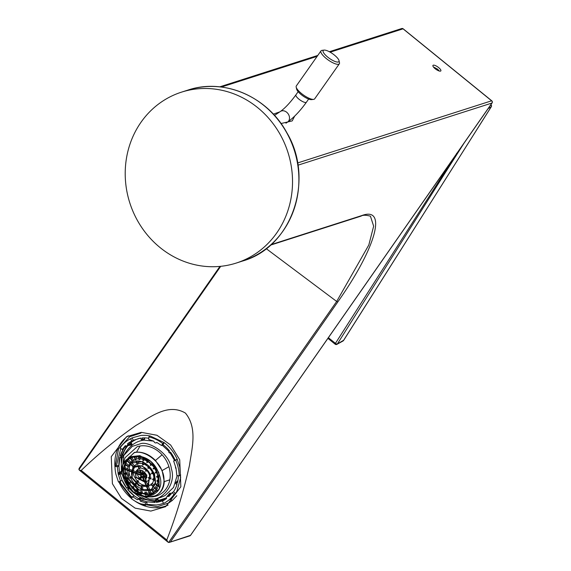 <?xml version="1.0" encoding="UTF-8"?>
<svg xmlns="http://www.w3.org/2000/svg" width="571" height="571" viewBox="0 0 571 571"><rect width="100%" height="100%" fill="white"/><g stroke="black" fill="none" stroke-linecap="round" stroke-linejoin="round"><path stroke-width="0.86" d="M294.665 116.134L292.202 120.909L281.011 123.529M273.316 114.136L279.747 111.902M433.632 67.228A4.804 1.492 34.9 0 0 437.729 70.39A4.804 1.492 34.9 0 0 440.848 70.904A4.804 1.492 34.9 0 0 440.177 69.084A4.804 1.492 34.9 0 0 436.08 65.915A4.804 1.492 34.9 0 0 432.961 65.408A4.804 1.492 34.9 0 0 433.632 67.228M492.095 102.809L190.514 535.334L169.18 542.45L189.786 535.876A1.599 1.599 0 0 0 190.614 535.263A1.599 0.5 -145.1 0 1 190.514 535.334A1.599 1.485 72.2 0 1 189.786 535.876M491.795 100.953L403.219 28.964M190.643 535.148A1.599 0.5 -145.1 0 1 190.614 535.263L492.074 102.958A1.599 1.599 0 0 0 491.767 100.803L403.183 28.828A1.599 1.599 0 0 0 401.691 28.55A1.599 1.485 -107.8 0 1 403.047 28.828L330.174 52.175M433.432 66.971L437.564 69.141L439.335 71.032M270.989 244.666L361.7 215.602A1.599 1.485 -107.8 0 1 360.979 216.138L360.979 216.138C362.828 214.939 365.982 214.96 370.436 216.188L373.648 226.18L368.816 244.988L336.676 301.452L337.861 301.831L170.579 541.722M81.196 470.425L166.789 539.973C176.146 515.884 183.705 491.031 189.458 465.415C191.842 448.906 197.759 428.036 185.397 413.069C167.845 402.712 150.33 417.294 136.062 425.359C116.691 438.878 98.405 453.902 81.196 470.425L79.34 470.119L78.905 469.105L79.276 468.134L219.956 266.393M166.789 539.973L167.924 542.086L169.18 542.45M167.967 542.122L168.631 542.436L336.676 301.452L266.207 248.642M79.405 470.161L78.962 469.583L220.713 266.314M112.401 483.687L121.473 498.412L135.149 508.147L150.851 511.081L165.619 506.684L180.85 486.77L179.715 459.734L170.643 445.016L156.968 435.273L141.273 432.347L126.498 436.744L111.266 456.657L112.401 483.687M128.268 435.773A40.056 33.66 -120.5 0 0 115.028 467.713M118.889 481.838A40.056 33.66 -120.5 0 0 131.566 498.533M134.556 500.81A40.056 33.66 -120.5 0 0 168.11 505.05M339.024 60.633L339.474 62.646A11.213 3.298 -144.9 0 1 339.338 63.788L314.664 98.854A11.213 3.298 -144.9 0 1 313.629 99.375L311.588 99.632A9.614 2.826 -144.9 0 1 298.148 91.681A9.614 2.826 -144.9 0 1 296.627 89.105L296.178 87.092A11.213 3.298 -144.9 0 1 296.313 85.95L320.988 50.876A11.213 3.298 -144.9 0 1 322.023 50.362L324.064 50.105A9.614 2.826 -144.9 0 1 337.504 58.056A9.614 2.826 -144.9 0 1 339.024 60.633A9.614 2.826 -144.9 0 1 333.964 61.033A9.614 2.826 -144.9 0 1 324.585 54.109A9.614 2.826 -144.9 0 1 324.064 50.105M313.629 99.375A11.213 3.298 -144.9 0 1 297.948 90.104A11.213 3.298 -144.9 0 1 296.178 87.092M339.338 63.788A11.213 3.298 -144.9 0 1 332.165 62.432A11.213 3.298 -144.9 0 1 322.622 55.03A11.213 3.298 -144.9 0 1 320.988 50.876M121.202 457.906L121.416 471.389L118.818 472.931L119.253 474.472L119.953 474.073L122.08 480.318L118.461 482.01L115.92 474.265A36.316 30.52 -120.5 0 1 114.985 466.364L116.484 465.479L118.839 465.829A33.646 28.272 59.5 0 1 119.831 457.271L118.868 465.879L119.539 472.224L118.839 472.624M121.559 472.153L120.317 472.738L120.588 473.966L120.003 474.116L119.724 472.888L120.16 472.588L118.818 472.931M120.538 481.217L118.19 474.037L117.319 466.707L118.868 465.986M120.502 474.123L119.111 474.251M119.539 472.224L122.087 471.018M118.939 465.943L119.874 457.471L121.466 457.899L121.851 456.7L120.281 455.794A33.646 28.272 59.5 0 1 123.657 448.692M117.319 466.707L114.985 466.364M116.484 465.479L120.795 448.356M120.945 457.814L119.831 457.271M120.281 455.794L123.664 448.656M134.128 495.778L127.597 489.418L128.375 488.648L127.59 487.641L126.662 488.041L127.454 487.57M144.691 438.956L144.456 437.871M143.285 439.399L144.484 439.292M130.952 443.025L131.751 444.245L130.93 444.952L127.39 445.466L127.918 445.673L127.454 445.423L128.404 444.531L131.08 442.832A1.92 1.613 -120.5 0 0 131.13 442.561L130.78 441.968L127.597 443.703A33.689 28.307 -120.5 0 1 130.645 441.718A33.689 28.307 -120.5 0 1 131.794 441.126L130.595 438.778A36.316 30.52 -120.5 0 0 128.639 439.82A36.316 30.52 -120.5 0 0 120.188 447.835L122.144 449.527L123.729 448.592M130.738 445.016L131.915 443.895L128.289 444.673M141.844 500.217L146.961 501.852L155.134 502.487L146.99 501.852L145.491 502.787L140.352 501.16L143.485 499.182L143.499 498.262A1.92 1.613 -120.5 0 0 143.335 498.019L143.143 497.926M163.67 500.26A33.675 28.3 -120.5 0 1 156.354 502.359L158.203 501.274L158.36 500.489L157.689 498.733L156.375 499.182M169.159 494.243L170.386 493.173L168.138 495.428L168.274 495.885L170.715 494.479M177.003 481.26L176.089 482.317M153.856 441.14L144.12 440.162A30.199 25.374 -120.5 0 0 134.485 443.496C133.735 443.995 128.532 446.793 123.743 455.544L132.208 446.394L140.516 443.753C147.397 440.855 169.252 451.882 171.407 468.848C176.717 485.493 160.615 500.382 152.778 498.975L149.424 499.068C154.034 499.575 159.273 498.383 165.155 495.485L173.548 487.413L177.167 475.536M162.185 445.166L169.023 451.404M170.108 452.774L174.54 460.454M120.053 457.392L121.537 457.821L122.936 457.371L121.53 457.835M131.68 498.34L119.011 481.796M115.206 466.236L118.59 448.863L129.624 436.751L140.994 433.061M132.286 497.27L130.566 495.814L121.238 483.794L119.953 481.125M129.867 439.099L132.094 437.893L140.873 435.452A36.301 30.506 -120.5 0 1 150.323 436.044L164.205 442.632C169.894 447.022 174.234 452.582 177.231 459.312L179.765 467.049L180.636 477.756L176.939 491.103L175.497 493.487L171.371 498.29L165.547 502.38A36.316 30.52 -120.5 0 0 173.998 494.365L172.042 492.673L168.845 496.534A1.92 1.613 59.5 0 0 167.21 496.463L168.274 495.885M122.908 457.435L120.959 457.835L121.266 456.614L123.436 456.186M121.38 456.436L120.331 456.172L122.073 455.087L123.7 455.622M127.583 487.456L126.726 488.305L122.058 480.325M126.598 488.084A33.646 28.272 59.5 0 1 122.058 480.247M122.144 449.527L125.349 445.666A1.92 1.613 -120.5 0 0 127.654 443.917L127.597 443.703M127.454 445.423L126.976 445.737M127.861 445.701L130.866 444.98M126.805 445.823L121.98 454.873L123.8 455.43M143.135 497.933L140.594 499.425L139.274 498.826L139.452 498.39M140.352 501.16A1.92 1.613 -120.5 0 0 137.354 499.739L132.615 496.684L131.48 498.69A36.316 30.52 -120.5 0 0 145.362 505.278L146.861 504.393L156.311 504.985A36.351 30.541 -120.5 0 0 163.499 503.237M158.031 499.018L156.582 498.847M165.547 502.38A36.316 30.52 -120.5 0 1 163.591 503.422L162.392 501.074A33.689 28.307 -120.5 0 0 164.862 499.704A33.689 28.307 -120.5 0 0 166.596 498.497A1.92 1.613 59.5 0 1 167.21 496.463M177.774 481.282L177.146 481.125M161.572 445.516L156.839 442.461A1.92 1.613 59.5 0 1 153.877 441.255L148.703 439.413L148.824 436.922A36.316 30.52 -120.5 0 1 162.706 443.51L161.572 445.516L163.049 444.681L164.205 442.632L162.706 443.51M123.743 455.544L121.894 473.88L132.822 492.116L149.424 499.068M176.81 495.714L172.171 500.574L168.709 502.994L157.346 506.691L140.552 503.808M131.794 441.126L133.321 440.291L132.094 437.893L130.595 438.778M148.76 438.271A33.653 28.279 -120.5 0 0 142.051 437.95L142.557 437.914M133.307 440.27L140.83 438.071L141.43 439.656L144.392 439.178L141.294 439.506M132.615 496.684L134.206 495.799A33.646 28.272 59.5 0 1 127.79 489.597M129.224 488.519L127.854 489.34L128.86 488.276L128.168 487.213M127.918 445.673L128.739 444.959L128.268 444.709M128.554 488.726L128.967 488.205M127.854 489.554L129.467 488.59M140.594 499.425L140.702 498.84L140.402 499.354M142.165 497.605L140.702 498.84L139.609 498.326L139.317 498.833M145.491 502.787L145.362 505.278M143.499 498.262A32.99 27.722 -120.5 0 0 154.927 500.71L155.062 502.38M156.483 499.075L154.934 500.71L155.034 502.409M158.146 500.546L157.817 499.075L156.283 500.696L156.461 502.123L158.146 500.546L166.489 497.855M162.392 501.074L165.59 499.225M172.042 492.673L173.498 491.759A33.653 28.279 -120.5 0 0 174.826 489.625A33.66 28.286 -120.5 0 0 177.003 484.401L176.981 484.565M168.231 495.892L168.138 495.428L167.303 496.406M167.396 496.663L169.202 493.965M177.31 481.06L176.203 482.317L177.403 482.952M170.665 452.311L169.473 452.946M170.493 452.246L169.594 452.796L168.652 451.954L169.48 450.79M156.447 442.775L157.118 442.618M156.59 442.489L157.046 442.575M142.029 438.143L142.664 439.363L144.484 439.013L144.227 437.871M148.41 496.906L152.314 496.877A26.651 22.39 -120.5 0 0 156.411 496.021A26.673 22.412 -120.5 0 0 162.585 492.637A26.673 22.412 -120.5 0 0 169.815 479.818A26.673 22.419 -120.5 0 0 170.151 473.402A26.666 22.412 -120.5 0 0 168.902 466.693A26.651 22.397 -120.5 0 0 162.078 454.766A26.651 22.397 -120.5 0 0 144.706 445.808A26.687 22.419 -120.5 0 0 140.98 445.851L137.397 446.551L125.028 457.728L123.165 463.888M124.871 458.106L125.028 457.728M146.861 504.393L146.99 501.88M150.323 436.044L148.824 436.922M141.101 439.277L140.673 438.093L133.271 440.312L140.673 438.093L141.43 439.656L142.536 439.542M168.802 451.789L169.587 451.019A33.675 28.3 -120.5 0 0 163.056 444.659M180.7 474.951L179.208 475.836L176.874 475.493L176.004 468.163L173.648 460.983L175.104 460.119A33.675 28.3 -120.5 0 0 170.458 452.132L170.472 452.146M175.104 460.119L177.231 459.312L175.732 460.19A36.316 30.52 -120.5 0 1 178.266 467.935A36.316 30.52 -120.5 0 1 179.208 475.836M176.853 484.258L175.918 483.815L176.232 482.695L177.353 483.159A33.668 28.293 -120.5 0 0 178.295 476.942A33.653 28.279 -120.5 0 0 178.345 475.707M173.498 491.759L175.497 493.487L173.998 494.365M157.689 498.733L156.019 501.124L154.834 501.231L154.941 502.48M156.354 502.359L163.956 500.125M176.839 484.336L175.697 483.516L175.989 482.474M176.061 468.42L175.44 467.171L176.054 468.541M169.508 451.176L168.652 451.947L169.437 452.96L170.715 452.475L169.687 452.981M169.815 479.818L164.277 481.617L162.157 470.561L155.469 460.469C149.581 454.644 143.278 451.861 136.555 452.125L134.335 452.432L123.322 463.395M164.277 481.617C163.798 488.783 160.644 493.558 154.805 495.942L148.903 496.884M173.648 460.983L175.732 460.19M147.554 496.948L152.5 496.513C163.984 494.893 166.354 478.769 161.886 470.697C159.452 462.196 145.12 449.598 134.249 452.682L123.629 462.453L122.901 464.708L129.267 456.85L139.838 455.644L150.958 461.525L158.774 472.438L159.273 489.169L147.554 496.948L146.312 496.956L133.393 491.931L124.071 479.797M124.057 479.754L122.565 465.915L122.901 464.708M158.438 472.567C148.61 446.187 112.216 453.845 124.178 479.783C134.007 506.17 170.401 498.504 158.438 472.567M157.325 472.802L158.945 484.358L154.106 492.916L138.525 493.608L125.292 479.554A21.07 15.674 -127.4 0 1 128.511 459.441A21.07 15.674 -127.4 0 1 157.325 472.802M154.191 492.852L148.146 495.2L135.113 491.403L125.477 479.412A21.07 15.674 -127.4 0 1 124.742 464.594A21.07 15.674 -127.4 0 1 128.589 459.377M148.503 495.157L135.398 491.124L125.756 479.033L124.878 464.266M128.097 478.805L125.841 478.962A21.47 15.974 -127.4 0 1 125.72 478.676L127.633 477.556M130.395 483.052L128.661 484.115A21.47 15.974 52.6 0 1 128.304 483.58L129.167 482.766A21.47 15.974 52.6 0 1 127.105 479.012M132.558 487.02A21.47 15.974 52.6 0 1 129.667 483.501M133.571 486.763L132.279 488.383A21.47 15.974 52.6 0 1 131.822 487.941L133.122 486.321M132.279 488.383L133.357 487.805A21.47 15.974 52.6 0 0 136.448 490.361M140.766 492.809A21.47 15.974 52.6 0 1 137.597 491.131L136.569 491.788A21.47 15.974 52.6 0 1 136.055 491.453L136.833 489.304M145.284 494.179A21.47 15.974 52.6 0 1 142.343 493.415L141.237 494.072A21.47 15.974 52.6 0 1 140.694 493.872L140.866 491.231M149.738 494.35A21.47 15.974 52.6 0 1 147.011 494.393L145.976 495.1A21.47 15.974 52.6 0 1 145.441 495.05L144.884 491.981M150.451 494.793L151.536 494.043A21.47 15.974 52.6 0 0 153.192 493.522M127.14 460.961A21.47 15.974 -127.4 0 0 125.991 463.252L125.02 464.059A21.47 15.974 -127.4 0 0 124.842 464.537L127.711 466.407M125.449 464.93A21.47 15.974 -127.4 0 0 124.97 467.685L124.021 468.57A21.47 15.974 -127.4 0 0 123.986 469.119L126.733 470.133M124.899 469.455A21.47 15.974 -127.4 0 0 125.177 472.731L124.264 473.559A21.47 15.974 -127.4 0 0 124.371 474.137L126.848 474.373M125.477 474.244A21.47 15.974 -127.4 0 0 126.584 477.777M154.57 468.348L156.29 471.525L155.305 472.445L155.548 473.024L157.268 472.66M155.305 472.445L157.011 472.089M158.374 475.857L157.667 475.786A17.622 13.112 -127.4 0 0 156.789 472.759M158.738 477.377L156.718 477.185L156.611 476.599L158.61 476.792M156.611 476.599L157.667 475.786M159.123 480.254L158.017 479.847A17.63 13.119 -127.4 0 0 157.91 477.299M158.017 479.847L156.939 480.682L159.166 481.503M156.939 480.682L156.904 481.232L159.159 482.067M158.888 484.7L157.353 483.694A17.622 13.112 -127.4 0 0 157.853 481.589M158.467 486.449L156.076 484.893L156.254 484.415L158.61 485.95M156.254 484.415L157.353 483.694M157.596 488.648L155.755 486.82A17.615 13.104 -127.4 0 0 156.69 485.293M156.654 490.246L154.306 487.92L154.605 487.541L156.925 489.839M154.605 487.541L155.755 486.82M155.126 492.045L153.221 489.219A17.615 13.104 -127.4 0 0 154.555 488.169M153.77 493.151L151.708 490.096L152.114 489.847L154.156 492.873M152.114 489.847L153.221 489.219M150.23 490.91L151.536 494.043M149.038 491.41L150.423 494.736M148.567 491.552L149.952 494.864M147.011 494.393L146.561 491.938M145.412 491.995L145.976 495.1M142.343 493.415L142.457 491.667M141.415 491.403L141.237 494.072M137.597 491.131L138.011 489.989M137.354 489.618L136.569 491.788M133.928 487.092L133.357 487.805M130.045 482.524L128.304 483.58M129.91 482.317L129.167 482.766M127.868 478.227L125.72 478.676M126.769 473.794L124.264 473.559M125.177 472.731L126.683 472.874M126.805 469.59L124.021 468.57M127.026 468.441L124.97 467.685M127.925 465.95L125.02 464.059M125.991 463.252L128.518 464.901M129.653 463.459L127.026 460.854M129.995 463.117L127.354 460.497M128.318 459.598L130.916 462.175M129.788 463.324L142.836 461.532L154.463 473.409L155.655 483.637L150.694 490.667L138.268 490.125L128.154 478.948L129.788 463.324L132.101 461.047M130.695 458.12L132.615 460.961L132.208 461.204L130.267 458.327M132.615 460.961L135.149 459.334M131.894 457.635L133.535 460.062M136.076 456.921L136.89 458.884L135.377 459.876L134.214 457.078M135.862 459.776L134.713 457.014M136.89 458.884L138.846 458.706M139.088 457.157L139.545 459.662L139.01 459.612L138.553 457.078M139.545 459.662L140.552 458.806L142.928 459.298M140.295 457.407L140.552 458.806M143.535 458.499L143.4 460.633L142.857 460.433L143 458.27M143.4 460.633L144.513 459.841L147.539 461.382M144.57 458.97L144.513 459.841M147.796 460.897L147.175 462.617L146.661 462.282L147.289 460.547M147.175 462.617L148.246 461.839L151.022 464.08M148.424 461.354L148.246 461.839M151.972 464.544L150.601 465.479L150.152 465.03L151.187 463.738M150.601 465.479L151.636 464.187M151.758 464.808L154.348 467.456M154.077 467.62L153.099 468.498L154.491 467.656M153.099 468.498L153.463 469.027L154.848 468.184M156.29 471.525L156.711 471.432M153.977 473.509A16.666 12.398 -127.4 0 0 131.187 462.938A16.666 12.398 -127.4 0 0 128.639 478.848L139.103 489.968L151.429 489.418L155.262 482.645L153.977 473.509M132.122 462.31A16.666 12.398 -127.4 0 0 131.608 462.86L130.573 463.688A16.666 12.398 -127.4 0 0 130.267 464.066L133.25 467.028M130.545 464.337A16.666 12.398 -127.4 0 0 129.039 469.184L128.09 470.069A16.666 12.398 -127.4 0 0 128.054 470.618L131.073 471.732M128.975 470.961A16.666 12.398 -127.4 0 0 130.238 477.006L129.374 477.906A16.666 12.398 -127.4 0 0 129.496 478.198L131.994 477.984M147.104 486.763L148.646 490.468L149.73 489.718A16.666 12.398 52.6 0 0 152.286 488.676M134.827 484.187A16.666 12.398 52.6 0 1 130.766 478.241M135.991 483.744L134.542 485.557A16.666 12.398 52.6 0 1 134.085 485.107L135.534 483.302M134.542 485.557L135.62 484.979A16.666 12.398 52.6 0 0 141.037 488.662M147.925 490.004A16.666 12.398 52.6 0 1 142.614 489.283L141.508 489.947A16.666 12.398 52.6 0 1 140.966 489.747L141.151 486.82M148.646 490.468A16.666 12.398 52.6 0 1 148.16 490.568L146.647 486.927M137.754 460.954L138.732 463.309L137.747 464.294L136.369 460.99M138.732 463.309L142.657 463.538M143.292 462.289L143.121 464.951L142.579 464.751L142.75 462.06M143.121 464.951L144.242 464.066L148.703 466.978M144.32 462.788L144.242 464.066M149.895 467.135L148.239 468.441L147.782 467.992L149.117 466.329M148.239 468.441L149.559 466.785M149.438 467.706L152.55 472.31L153.349 472.146M152.55 472.31L151.486 473.252L153.663 472.788M151.486 473.252L151.722 473.83L153.913 473.366M131.773 477.399L129.374 477.906M130.238 477.006L131.551 476.735M131.159 471.196L128.09 470.069M131.451 470.069L129.039 469.184M132.772 467.606L142.022 465.729L150.566 474.23L147.339 486.663L138.817 485.8L132.051 478.127L132.772 467.606L133.557 466.65L130.573 463.688M133.557 466.65L137.004 463.788M131.608 462.86L134.399 465.629M137.747 464.294L137.261 464.401L135.862 461.047M142.614 489.283L142.743 487.191M141.701 486.977L141.508 489.947M136.348 484.065L135.62 484.979M155.355 478.869L153.856 478.312A12.705 9.45 -127.4 0 0 153.049 473.545M153.856 478.312L152.685 479.119L155.426 480.132M152.685 479.119L152.65 479.669L155.426 480.696M154.434 485.514L152.286 483.38A12.705 9.45 -127.4 0 0 153.678 480.047M153.542 487.163L150.765 484.401L151.065 484.022L153.806 486.742M151.065 484.022L152.286 483.38M147.339 486.663L149.388 485.75A12.705 9.45 -127.4 0 0 151.065 484.7M148.289 486.242L149.73 489.718M150.08 474.33A11.534 8.579 -127.4 0 0 134.299 467.014A11.534 8.579 -127.4 0 0 132.543 478.027L139.781 485.721L148.317 485.343L150.08 474.33M135.256 466.407A11.534 8.579 -127.4 0 0 133.378 470.775L132.386 472.21L135.156 473.231M133.343 472.567A11.534 8.579 -127.4 0 0 134.328 476.657L137.304 481.232M145.277 482.367L146.726 485.85L147.81 485.1A11.534 8.579 52.6 0 0 149.152 484.579M137.797 480.475L136.505 482.088L136.954 482.538L138.032 481.96A11.534 8.579 52.6 0 0 145.99 485.357M146.726 485.85A11.534 8.579 52.6 0 1 146.24 485.957L144.834 482.581M139.738 465.708L140.616 467.827L139.588 468.712L138.303 465.636M140.616 467.827L146.34 469.933M147.475 470.169L145.926 471.332A7.18 5.339 -127.4 0 0 145.469 470.882L146.697 469.348M145.926 471.332L147.147 469.805M147.075 470.661L148.938 473.58A7.673 5.71 -127.4 0 1 149.609 476.749L150.922 477.235M135.27 472.709L132.422 471.66M135.705 471.632L133.378 470.775M137.946 469.134L138.917 468.384M139.588 468.712A7.523 5.596 -127.4 0 0 139.103 468.82L137.789 465.672M138.632 481.217L138.032 481.96M138.261 480.91L136.954 482.538M149.609 476.749L148.531 477.592L151.072 478.527M148.531 477.592L148.496 478.141L151.087 479.098M145.305 482.352L135.705 477.356L136.405 470.704L146.911 475.001L145.305 482.352L147.261 481.246A7.687 5.717 -127.4 0 0 147.268 481.246A7.687 5.717 -127.4 0 0 149.381 478.469M146.404 481.731L147.81 485.1M146.426 475.101A6.731 5.003 -127.4 0 0 137.218 470.832A6.731 5.003 -127.4 0 0 136.191 477.256L145.398 481.524L146.426 475.101M138.218 470.283A6.731 5.003 -127.4 0 0 137.461 472.21L136.49 473.159A6.731 5.003 -127.4 0 0 136.455 473.709L141.273 475.479A1.078 0.799 -127.4 0 0 141.337 475.7L138.767 479.262A6.731 5.003 52.6 0 0 139.217 479.704L141.901 476.357A1.57 0.371 140.9 0 0 141.687 476.921L143.235 477.463M137.468 474.08A6.731 5.003 -127.4 0 0 137.982 475.893L139.517 478.334M144.149 480.932A6.731 5.003 52.6 0 1 140.366 479.176L139.217 479.704M146.183 480.703A6.731 5.003 52.6 0 1 146.062 480.746L144.92 481.524A6.731 5.003 52.6 0 1 144.434 481.624L141.901 476.357M136.49 473.159L141.308 474.929L140.93 473.216M140.973 473.159L140.694 473.723M137.461 472.21L140.794 473.438M139.602 470.026L141.529 474.651A1.078 0.799 -127.4 0 0 141.308 474.929M144.92 481.524L142.793 476.4A1.57 1.156 82 0 0 144.242 477.249L144.549 477.113A2.748 2.041 -127.4 0 0 144.927 476.828M147.004 477.592L142.793 476.4M144.877 472.638L142.871 475.143A1.078 0.799 -127.4 0 1 142.978 475.358L146.954 477.006M144.434 472.174L142.422 474.701A1.078 0.799 -127.4 0 0 142.015 474.551L142.55 472.317L143.928 472.824M140.145 470.047L142.015 474.551M141.765 470.425L142.55 472.317M142.871 475.143L144.777 473.666L145.17 474.373A2.748 2.048 -127.4 0 1 145.384 475.129L146.604 475.572M145.241 473.081L144.777 473.666M143.05 475.572A1.57 0.971 -2.1 0 0 145.091 475.343L145.384 475.129M146.062 480.746L144.549 477.113M140.366 479.176L142.008 477.128M280.204 134.542A89.733 83.002 -107.8 0 0 181.485 92.152A89.733 83.002 -107.8 0 0 137.532 220.67A89.733 83.002 -107.8 0 0 236.251 263.06A89.733 83.002 -107.8 0 0 280.204 134.542M335.405 344.149L335.156 344.192A1.599 1.599 0 0 0 336.94 344.349L336.94 344.349A1.599 1.37 61 0 0 337.375 343.935A1.599 0.757 -147.8 0 1 335.441 343.357L453.531 158.231M343.642 340.266L337.375 343.935L445.658 172.078L444.002 171.892M297.562 162.978L491.624 100.796A1.599 1.485 72.2 0 1 491.966 103.03L297.926 165.205M221.37 87.042L317.141 56.351M361.7 215.602C387.366 205.974 376.582 246.972 337.861 301.831M308.633 99.069L306.434 102.195A6.409 1.884 -144.9 0 1 306.049 102.452A6.409 1.884 -144.9 0 1 299.511 99.611A6.409 1.884 -144.9 0 1 295.949 94.815C290.261 102.594 285.086 108.14 280.418 111.452L274.487 115.413M306.434 102.195C300.175 110.938 293.879 117.576 287.548 122.101A6.409 5.096 -123.8 0 0 288.84 120.724A6.409 5.096 -123.8 0 0 287.491 113.015A6.409 5.096 -123.8 0 0 280.418 111.452M119.767 472.688L118.975 472.966M120.16 472.588L121.523 471.946M121.459 462.924L122.101 457.692M122.094 480.125L126.662 488.041M121.766 473.537L122.051 474.572M120.538 474.116L120.088 474.23M120.588 473.966L121.787 473.402M139.838 438.221A32.99 27.722 -120.5 0 0 131.13 442.561M131.08 442.832L131.915 443.895M127.897 445.687A32.99 27.722 -120.5 0 0 122.815 454.966L122.701 455.151M169.98 493.094L169.166 493.808M171.064 494.036L170.386 493.173M177.809 481.06L177.424 480.875M130.78 441.968L132.765 440.598M131.908 444.331L128.753 444.745M140.295 497.648L131.972 491.36M154.898 501.502L143.485 499.182M166.382 498.654L158.024 501.138M168.352 495.457L170.208 493.308L170.922 494.222M172.171 500.574L170.315 499.211M121.773 456.486L123.564 455.908M122.073 455.087L120.353 455.786L123.757 448.563L125.863 445.88M131.416 441.312L129.11 442.882M134.264 495.849L138.881 498.818M127.847 489.554L134.335 495.806M142.407 497.691L140.809 499.033M140.994 497.163L139.538 498.312M146.918 501.781L154.977 502.43M156.283 500.696L154.998 500.681L156.561 499.033M156.604 502.316L164.055 500.032M175.483 467.199L175.74 468.363M168.688 451.939L169.459 452.924M142.479 439.135L142.243 438.085M156.233 501.067L156.254 502.18M177.167 481.082L175.996 482.424L175.918 483.815M136.555 452.125L140.088 445.965M155.469 460.469L162.078 454.766M162.157 470.561L168.902 466.693M156.411 496.021L154.805 495.942M145.034 476.257L144.242 477.249M144.463 473.83L145.091 475.343M142.293 472.56L143.714 473.088M242.625 261.011A89.733 83.002 -107.8 0 0 286.578 132.501A89.733 83.002 -107.8 0 0 187.866 90.111C223.839 77.813 267.342 96.499 286.706 132.486C315.085 179.558 291.967 247.179 242.625 261.011L236.251 263.06M343.449 340.573A1.599 1.37 61 0 1 343.014 340.987A1.599 1.37 61 0 1 343.007 340.987A1.599 1.599 0 0 0 343.592 340.444L365.611 305.663A1.599 0.749 -147.7 0 1 365.476 305.792L343.449 340.573M327.925 338.353L335.148 344.192L335.441 343.357L328.382 337.704M469.426 141.322L365.476 305.792M469.234 141.637L491.131 106.92L488.155 108.569M464.194 142.936L445.658 172.078M491.324 106.449L491.131 106.92A1.599 1.37 -119 0 0 490.774 104.821M365.668 305.478A1.599 0.749 -147.7 0 1 365.611 305.663L491.274 106.791A1.599 1.599 0 0 0 490.932 104.693L490.932 104.7M456.514 153.442L457.428 153.485M360.979 216.138L270.447 245.145M219.728 86.856L317.783 55.437M329.353 51.725L401.691 28.55M79.219 470.012A1.599 1.599 0 0 0 79.362 470.14L167.945 542.115A1.599 1.599 0 0 0 168.509 542.407M298.155 91.688L295.949 94.815M287.548 122.101L285.943 123.179M139.367 498.469L137.69 499.461M156.504 442.739L156.911 442.504M130.138 438.942L128.639 439.82M127.561 487.477L126.855 488.091M139.488 498.333L139.224 498.79M139.481 498.333L140.916 497.127M167.317 496.142L167.374 496.67M167.31 496.149L169.187 493.979M154.927 500.71L154.834 501.231M175.925 483.915L176.967 484.586M122.558 465.915L124.05 479.783C129.039 490.211 136.462 495.942 146.319 496.956M151.708 490.096L150.694 490.667M137.975 469.105L136.405 470.704M140.509 474.886L141.101 476.342M187.866 90.111L181.485 92.152M336.94 344.349L343.014 340.987"/></g></svg>
